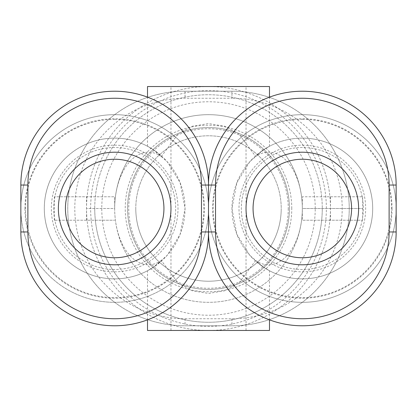 <?xml version="1.0" encoding="UTF-8"?>
<svg xmlns="http://www.w3.org/2000/svg" width="417" height="417" viewBox="0 0 417 417"><rect width="100%" height="100%" fill="white"/><g stroke="black" fill="none" stroke-linecap="round" stroke-linejoin="round"><path stroke-width="0.31" stroke-dasharray="2.08 1.56" d="M147.514 319.844L147.514 270.737L153.248 267.354L167.264 255.256L180.118 234.364L185.044 208.5A70.369 70.369 0 0 0 114.675 138.131A70.369 70.369 0 0 0 44.306 208.5A70.369 70.369 0 0 0 114.675 278.869A70.369 70.369 0 0 0 185.044 208.5L180.118 182.636L167.264 161.744L153.248 149.646L147.514 146.263L155.687 151.314L161.332 156.458L178.356 133.633L192.232 126.236L208.5 123.573L224.768 126.236L238.644 133.633L255.668 156.458L261.313 151.314L269.486 146.263L269.486 97.156M20.85 208.5A93.825 93.825 0 0 0 114.675 302.325A93.825 93.825 0 0 0 208.5 208.5A93.825 93.825 0 0 0 302.325 302.325A93.825 93.825 0 0 0 396.15 208.5A93.825 93.825 0 0 0 302.325 114.675A93.825 93.825 0 0 0 208.5 208.5A93.825 93.825 0 0 0 114.675 114.675A93.825 93.825 0 0 0 20.85 208.5A93.825 93.825 0 0 1 114.675 114.675A93.825 93.825 0 0 1 208.5 208.5A93.825 93.825 0 0 1 114.675 302.325A93.825 93.825 0 0 1 20.85 208.5A93.825 93.825 0 0 0 114.675 302.325A93.825 93.825 0 0 0 208.5 208.5A93.825 93.825 0 0 0 302.325 302.325A93.825 93.825 0 0 0 396.15 208.5A93.825 93.825 0 0 0 302.325 114.675A93.825 93.825 0 0 0 208.5 208.5A93.825 93.825 0 0 0 114.675 114.675A93.825 93.825 0 0 0 20.85 208.5A93.825 93.825 0 0 0 114.675 302.325A93.825 93.825 0 0 0 208.5 208.5A93.825 93.825 0 0 0 114.675 114.675A93.825 93.825 0 0 0 20.85 208.5M302.325 138.131A70.369 70.369 0 0 0 231.956 208.5A70.369 70.369 0 0 0 302.325 278.869A70.369 70.369 0 0 0 372.694 208.5A70.369 70.369 0 0 0 302.325 138.131M269.486 319.844L269.486 270.737L261.313 265.686A70.369 70.369 0 0 0 372.694 208.5A70.369 70.369 0 0 0 261.313 151.314A70.369 70.369 0 0 1 372.694 208.5M261.313 265.686L255.668 260.542A56.295 33.777 90 0 0 302.325 208.5L362.67 208.5L362.67 220.228L302.325 220.228L362.67 220.228M147.514 146.263L147.514 97.156M147.514 86.528L269.486 86.528M269.486 330.472L147.514 330.472M255.668 260.542L238.644 283.367L224.768 290.764L208.5 293.427L192.232 290.764L178.356 283.367L161.332 260.542L155.687 265.686L147.514 270.737M208.5 86.528L246.03 86.528L208.5 86.528M208.5 330.472L246.03 330.472L208.5 330.472M24.952 208.5A89.723 89.723 0 0 0 114.675 298.223A89.723 89.723 0 0 0 204.398 208.5A89.723 89.723 0 0 0 114.675 118.777A89.723 89.723 0 0 0 24.952 208.5M392.048 208.5A89.723 89.723 0 0 1 302.325 298.223A89.723 89.723 0 0 1 212.602 208.5A89.723 89.723 0 0 1 302.325 118.777A89.723 89.723 0 0 1 392.048 208.5M330.472 196.772L362.67 196.772L302.325 196.772L302.325 220.228L302.325 196.772L330.472 196.772L330.472 208.5A121.972 121.972 0 0 1 208.5 330.472A121.972 121.972 0 0 1 86.528 208.5A121.972 121.972 0 0 1 208.5 86.528A121.972 121.972 0 0 1 330.472 208.5A121.972 121.972 0 0 1 208.5 330.472A121.972 121.972 0 0 1 86.528 208.5A121.972 121.972 0 0 1 208.5 86.528A121.972 121.972 0 0 1 330.472 208.5L330.472 220.228M326.37 208.5A117.87 117.87 0 0 0 208.5 90.63A117.87 117.87 0 0 0 90.63 208.5A117.87 117.87 0 0 0 208.5 326.37A117.87 117.87 0 0 0 326.37 208.5M135.786 208.5A72.714 72.714 0 0 0 208.5 281.214A72.714 72.714 0 0 0 281.214 208.5A72.714 72.714 0 0 0 208.5 135.786A72.714 72.714 0 0 0 135.786 208.5A72.714 72.714 0 0 0 208.5 281.214A72.714 72.714 0 0 0 281.214 208.5A72.714 72.714 0 0 0 208.5 135.786A72.714 72.714 0 0 0 135.786 208.5A72.714 72.714 0 0 0 208.5 281.214A72.714 72.714 0 0 0 281.214 208.5M114.675 159.242A49.258 49.258 0 0 1 163.933 208.5A49.258 49.258 0 0 1 114.675 257.758M302.325 159.242A49.258 49.258 0 0 1 351.583 208.5A49.258 49.258 0 0 1 302.325 257.758M302.325 147.514A60.986 60.986 0 0 0 241.339 208.5A60.986 60.986 0 0 0 302.325 269.486A60.986 60.986 0 0 0 363.311 208.5A60.986 60.986 0 0 0 302.325 147.514A60.986 60.986 0 0 0 241.339 208.5A60.986 60.986 0 0 0 302.325 269.486A60.986 60.986 0 0 0 363.311 208.5A60.986 60.986 0 0 0 302.325 147.514A60.986 60.986 0 0 0 241.339 208.5A60.986 60.986 0 0 0 302.325 269.486M396.15 208.5A93.825 93.825 0 0 0 302.325 114.675A93.825 93.825 0 0 0 208.5 208.5A93.825 93.825 0 0 0 302.325 302.325A93.825 93.825 0 0 0 396.15 208.5A93.825 93.825 0 0 0 302.325 114.675A93.825 93.825 0 0 0 208.5 208.5A93.825 93.825 0 0 0 302.325 302.325A93.825 93.825 0 0 0 396.15 208.5M302.325 119.366A89.134 89.134 0 0 1 391.459 208.5A89.134 89.134 0 0 1 302.325 297.634A89.134 89.134 0 0 1 213.191 208.5A89.134 89.134 0 0 1 302.325 119.366M114.675 147.514A60.986 60.986 0 0 0 53.689 208.5A60.986 60.986 0 0 0 114.675 269.486A60.986 60.986 0 0 0 175.661 208.5A60.986 60.986 0 0 0 114.675 147.514A60.986 60.986 0 0 0 53.689 208.5A60.986 60.986 0 0 0 114.675 269.486A60.986 60.986 0 0 0 175.661 208.5A60.986 60.986 0 0 0 114.675 147.514A60.986 60.986 0 0 0 53.689 208.5A60.986 60.986 0 0 0 114.675 269.486M114.675 119.366A89.134 89.134 0 0 1 203.809 208.5A89.134 89.134 0 0 1 114.675 297.634A89.134 89.134 0 0 1 25.541 208.5A89.134 89.134 0 0 1 114.675 119.366M289.424 208.5A80.924 80.924 0 0 1 208.5 289.424A80.924 80.924 0 0 1 127.576 208.5A80.924 80.924 0 0 1 208.5 127.576A80.924 80.924 0 0 1 289.424 208.5A80.924 80.924 0 0 1 208.5 289.424A80.924 80.924 0 0 1 127.576 208.5A80.924 80.924 0 0 1 208.5 127.576A80.924 80.924 0 0 1 289.424 208.5A80.924 80.924 0 0 1 208.5 289.424A80.924 80.924 0 0 1 127.576 208.5M94.737 208.5A113.763 113.763 0 0 0 208.5 322.263A113.763 113.763 0 0 0 322.263 208.5A113.763 113.763 0 0 1 208.5 322.263A113.763 113.763 0 0 1 94.737 208.5A113.763 113.763 0 0 1 208.5 94.737A113.763 113.763 0 0 1 322.263 208.5A113.763 113.763 0 0 0 208.5 94.737A113.763 113.763 0 0 0 94.737 208.5M315.226 208.5A106.726 106.726 0 0 0 208.5 101.774A106.726 106.726 0 0 0 101.774 208.5A106.726 106.726 0 0 0 208.5 315.226A106.726 106.726 0 0 0 315.226 208.5M231.956 91.219A117.281 117.281 0 0 1 349.238 208.5A117.281 117.281 0 0 1 231.956 325.781L185.044 325.781A117.281 117.281 0 0 1 67.763 208.5A117.281 117.281 0 0 1 185.044 91.219L231.956 91.219A117.281 117.281 0 0 1 349.238 208.5A117.281 117.281 0 0 1 231.956 325.781L185.044 325.781A117.281 117.281 0 0 1 67.763 208.5A117.281 117.281 0 0 1 185.044 91.219L231.956 91.219L231.956 98.256L185.044 98.256A110.244 110.244 0 0 0 74.799 208.5A110.244 110.244 0 0 0 185.044 318.744L185.044 325.781M20.85 231.956A93.825 93.825 0 0 0 114.675 325.781A93.825 93.825 0 0 0 208.5 231.956A93.825 93.825 0 0 0 302.325 325.781A93.825 93.825 0 0 0 396.15 231.956L396.15 185.044A93.825 93.825 0 0 0 302.325 91.219A93.825 93.825 0 0 0 208.5 185.044A93.825 93.825 0 0 0 114.675 91.219A93.825 93.825 0 0 0 20.85 185.044L20.85 231.956M362.67 196.772L362.67 208.5L302.325 208.5A56.295 33.777 90 0 0 255.668 156.458M86.528 220.228L54.33 220.228L114.675 220.228L86.528 220.228L86.528 208.5L114.675 208.5A93.825 93.825 0 0 1 208.5 114.675A93.825 93.825 0 0 1 302.325 208.5A93.825 93.825 0 0 1 208.5 302.325A93.825 93.825 0 0 1 114.675 208.5L114.675 196.772L54.33 196.772L114.675 196.772L114.675 208.5A56.295 33.777 -90 0 0 114.675 208.521A56.295 33.777 -90 0 0 161.332 260.542M54.33 220.228L54.33 196.772M161.332 156.458A56.295 33.777 -90 0 0 114.675 208.479A56.295 33.777 -90 0 0 114.675 208.5L86.528 208.5L86.528 196.772M269.486 146.263L263.752 149.646L249.736 161.744L236.882 182.636L231.956 208.5L236.882 234.364L249.736 255.256L263.752 267.354L269.486 270.737M114.675 208.5A93.825 93.825 0 0 1 208.5 114.675A93.825 93.825 0 0 1 302.325 208.5A93.825 93.825 0 0 1 208.5 302.325A93.825 93.825 0 0 1 114.675 208.5A93.825 93.825 0 0 1 208.5 114.675A93.825 93.825 0 0 1 302.325 208.5A93.825 93.825 0 0 0 208.51 114.675A93.825 93.825 0 0 0 114.675 208.521A93.825 93.825 0 0 0 208.51 302.325A93.825 93.825 0 0 0 302.325 208.5M155.687 151.314A70.369 70.369 0 0 0 62.284 255.48A70.369 70.369 0 0 0 155.687 265.686M302.325 145.168A63.332 63.332 0 0 1 365.657 208.5A63.332 63.332 0 0 1 302.325 271.832A63.332 63.332 0 0 1 238.993 208.5A63.332 63.332 0 0 1 302.325 145.168M114.675 145.168A63.332 63.332 0 0 1 178.007 208.5A63.332 63.332 0 0 1 114.675 271.832A63.332 63.332 0 0 1 51.343 208.5A63.332 63.332 0 0 1 114.675 145.168M291.77 208.5A83.27 83.27 0 0 0 208.5 125.23A83.27 83.27 0 0 0 125.23 208.5A83.27 83.27 0 0 0 208.5 291.77A83.27 83.27 0 0 0 291.77 208.5M288.251 208.5A79.751 79.751 0 0 1 208.5 288.251A79.751 79.751 0 0 1 128.749 208.5A79.751 79.751 0 0 1 208.5 128.749A79.751 79.751 0 0 1 288.251 208.5M185.044 318.744L231.956 318.744A110.244 110.244 0 0 0 342.201 208.5A110.244 110.244 0 0 0 231.956 98.256M231.956 318.744L231.956 325.781M185.044 91.219L185.044 98.256M246.03 330.472L246.03 86.528M170.97 330.472L170.97 86.528"/><path stroke-width="0.63" d="M269.486 97.156L269.486 86.528L147.514 86.528L147.514 97.156M147.514 319.844L147.514 330.472L269.486 330.472L269.486 319.844M114.675 257.758A49.258 49.258 0 0 1 65.417 208.5A49.258 49.258 0 0 1 114.675 159.242A49.258 49.258 0 0 1 163.933 208.5A49.258 49.258 0 0 1 114.675 257.758A49.258 49.258 0 0 1 65.417 208.5A49.258 49.258 0 0 1 114.675 159.242A49.258 49.258 0 0 1 163.933 208.5M302.325 257.758A49.258 49.258 0 0 1 253.067 208.5A49.258 49.258 0 0 1 302.325 159.242A49.258 49.258 0 0 1 351.583 208.5A49.258 49.258 0 0 1 302.325 257.758A49.258 49.258 0 0 1 253.067 208.5A49.258 49.258 0 0 1 302.325 159.242A49.258 49.258 0 0 1 351.583 208.5M201.463 185.044L201.463 231.956A86.788 86.788 0 0 1 114.675 318.744A86.788 86.788 0 0 1 27.887 231.956L27.887 185.044A86.788 86.788 0 0 1 114.675 98.256A86.788 86.788 0 0 1 201.463 185.044L208.5 185.044A93.825 93.825 0 0 0 114.675 91.219A93.825 93.825 0 0 0 20.85 185.044L20.85 231.956A93.825 93.825 0 0 0 114.675 325.781A93.825 93.825 0 0 0 208.5 231.956A93.825 93.825 0 0 0 302.325 325.781A93.825 93.825 0 0 0 396.15 231.956L396.15 185.044A93.825 93.825 0 0 0 302.325 91.219A93.825 93.825 0 0 0 208.5 185.044L208.5 231.956L215.537 231.956L215.537 185.044A86.788 86.788 0 0 1 302.325 98.256A86.788 86.788 0 0 1 389.113 185.044L396.15 185.044M65.417 208.5A49.258 49.258 0 0 1 114.675 159.242M253.067 208.5A49.258 49.258 0 0 1 302.325 159.242M302.325 152.205A56.295 56.295 0 0 0 246.03 208.5A56.295 56.295 0 0 0 302.325 264.795A56.295 56.295 0 0 0 358.62 208.5A56.295 56.295 0 0 0 302.325 152.205M114.675 152.205A56.295 56.295 0 0 0 58.38 208.5A56.295 56.295 0 0 0 114.675 264.795A56.295 56.295 0 0 0 170.97 208.5A56.295 56.295 0 0 0 114.675 152.205M20.85 231.956L27.887 231.956M201.463 231.956L208.5 231.956M20.85 185.044L27.887 185.044M389.113 185.044L389.113 231.956A86.788 86.788 0 0 1 302.325 318.744A86.788 86.788 0 0 1 215.537 231.956M389.113 231.956L396.15 231.956M208.5 185.044L215.537 185.044"/></g></svg>
